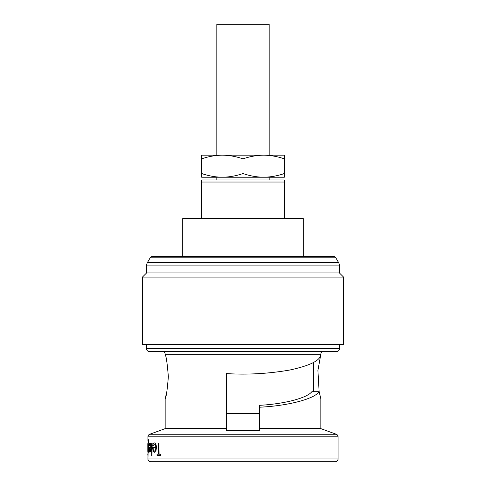 <?xml version="1.0" encoding="UTF-8"?>
<svg xmlns="http://www.w3.org/2000/svg" width="486" height="486" viewBox="0 0 486 486"><rect width="100%" height="100%" fill="white"/><g stroke="black" fill="none" stroke-linecap="round" stroke-linejoin="round"><path stroke-width="0.73" d="M269.177 155.174L269.177 24.3L216.823 24.3L216.823 155.174M216.823 177.22L216.823 179.972M269.177 177.22L269.177 179.972M146.565 272.962L339.435 272.962L339.435 265.891A6.889 6.889 0 0 0 338.511 262.446L335.832 257.811A2.758 2.758 0 0 0 333.451 256.432L152.549 256.432A2.758 2.758 0 0 0 150.168 257.811L147.489 262.446A6.889 6.889 0 0 0 146.565 265.891L146.565 272.962L142.434 277.099L142.434 344.598L343.566 344.598L343.566 277.099L142.434 277.099M335.304 461.7L150.696 461.7A2.758 2.758 0 0 1 147.944 458.942L338.056 458.942A2.758 2.758 0 0 1 335.304 461.7L259.53 461.7M165.161 428.634L226.47 428.634L226.47 373.6C247.465 374.882 268.533 373.698 289.662 370.046C309.163 365.824 319.49 360.934 320.639 355.357L320.839 354.245A2.758 2.758 0 0 1 323.591 351.487L162.409 351.487A2.758 2.758 0 0 1 165.161 354.245L165.161 354.659C166.206 355.965 167.269 363.315 168.35 376.699C167.269 390.094 166.206 397.439 165.161 398.745L165.161 428.634L149.755 434.247L336.245 434.247A2.758 2.758 0 0 1 338.056 436.835L338.056 458.942M338.056 436.835L147.944 436.835A2.758 2.758 0 0 1 149.755 434.247M336.677 351.487L149.324 351.487A2.758 2.758 0 0 1 146.565 348.735L339.435 348.735A2.758 2.758 0 0 1 336.677 351.487M339.435 272.962L343.566 277.099M146.565 344.598L146.565 348.735M339.435 344.598L339.435 348.735M320.639 355.357L317.911 370.49L319.144 391.716C314.29 399.006 287.688 405.919 259.53 407.213L259.53 405.324C284.073 404.024 306.97 398.07 311.848 391.716L319.144 391.716L320.839 398.745L320.839 428.634L336.245 434.247M319.187 391.91L320.839 398.745M165.161 398.745L166.856 391.716M320.839 428.634L259.53 428.634L259.53 407.213M226.47 428.634L226.47 430.645L259.53 430.645L259.53 428.634M150.781 450.631L151.055 447.606C150.97 444.714 150.599 443.159 149.955 442.94L150.095 442.94C150.739 443.153 151.11 444.708 151.201 447.606L150.927 450.631L149.949 452.32L150.927 450.631M149.208 447.393L150.763 447.393L149.068 447.393L149.232 450.54L149.949 452.32M157.185 454.228L158.369 454.228L157.033 454.228L157.033 455.503L160.447 455.503L160.447 454.228L158.952 454.228L158.952 443.104L159.104 454.228M160.447 454.228L160.447 455.503M155.83 450.631L156.292 447.606C156.134 444.66 155.496 443.104 154.366 442.94L154.518 442.94C155.642 443.104 156.285 444.654 156.443 447.606L155.976 450.631L154.36 452.32L155.976 450.631M152.823 447.393L155.799 447.393L152.677 447.393L153.017 450.54L154.36 452.32M152.161 443.104L152.021 455.819L152.161 443.104M148.09 452.083L147.944 458.942M148.345 439.605L148.892 442.467L148.345 439.605M148.771 447.661L148.224 443.104L148.91 447.661L148.358 452.32L148.91 447.661M147.944 436.835L147.944 441.081M303.27 256.432L303.27 218.548L182.73 218.548L182.73 256.432M284.328 218.548L284.328 182.037L201.672 182.037L201.672 218.548M284.328 182.037L284.328 179.972L201.672 179.972L201.672 182.037M226.47 373.6L226.47 413.337L259.53 413.337M150.696 461.7L168.606 461.7M158.952 443.104L158.369 443.104L158.369 454.228M154.366 442.94C153.661 442.928 153.151 443.767 152.841 445.443L153.181 445.966L154.42 444.058C155.222 444.174 155.678 445.285 155.799 447.393M155.745 448.505L155.283 450.358L154.335 451.208C153.661 451.172 153.236 450.273 153.06 448.505L153.205 448.505M152.021 443.104L151.681 443.104L151.681 455.819L152.021 455.819M149.955 442.94C149.56 442.946 149.293 443.785 149.147 445.443L149.317 445.966L149.986 444.058C150.441 444.21 150.703 445.328 150.763 447.393M150.733 448.505L149.937 451.208C149.566 451.148 149.336 450.249 149.257 448.505L149.396 448.505M148.206 439.605L147.896 452.162L147.951 450.577L148.218 452.32M148.224 443.104L148.218 440.717L148.752 442.467M147.951 447.679L148.218 444.216L148.619 447.618L148.212 451.208L147.951 447.679L148.358 444.216M147.805 451.415L147.805 443.84L147.944 452.32M147.805 443.84L147.902 442.94M147.944 455.661L147.938 454.629M147.805 454.629L147.944 453.596M264.001 177.22C270.957 177.068 277.731 175.841 284.328 173.526L284.328 177.22L201.672 177.22L201.672 173.526C208.354 175.859 215.134 177.086 221.999 177.22M222.673 177.22C229.629 177.068 236.403 175.841 243 173.526C249.689 175.859 256.462 177.086 263.327 177.22M264.001 155.174L284.328 155.174L284.328 158.867C277.646 156.535 270.866 155.307 264.001 155.174L263.327 155.174C256.371 155.32 249.597 156.553 243 158.867C236.311 156.535 229.538 155.307 222.673 155.174L221.999 155.174C215.043 155.32 208.269 156.553 201.672 158.867L201.672 155.174L221.999 155.174M263.327 155.174L222.673 155.174M284.328 158.867L284.328 173.526M243 158.867L243 173.526M201.672 158.867L201.672 173.526M335.832 257.811L150.168 257.811M338.511 262.446L147.489 262.446M339.435 265.891L146.565 265.891M320.839 354.245L165.161 354.245M313.713 362.343L313.713 391.716"/></g></svg>
